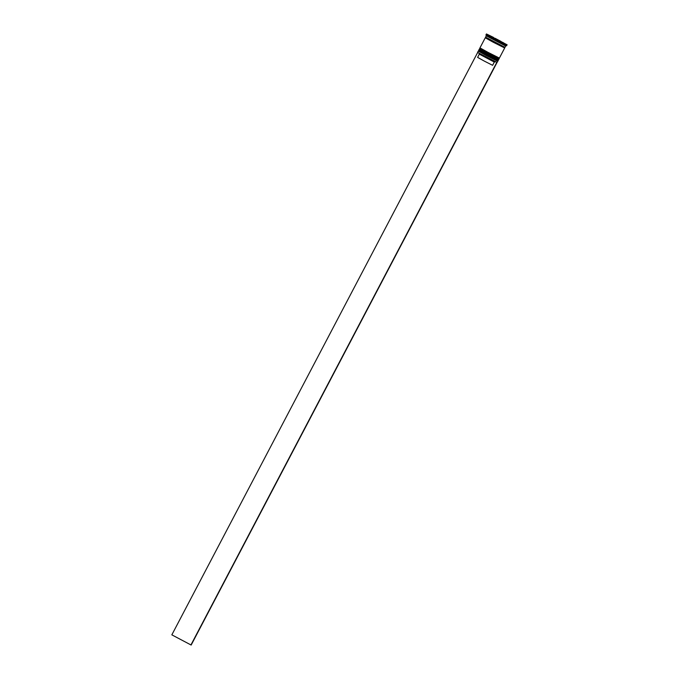 <?xml version="1.0" encoding="UTF-8"?>
<svg xmlns="http://www.w3.org/2000/svg" width="679" height="679" viewBox="0 0 679 679"><rect width="100%" height="100%" fill="white"/><g stroke="black" fill="none" stroke-linecap="round" stroke-linejoin="round"><path stroke-width="1.02" d="M497.062 62.476L477.71 52.487L497.07 62.476L497.682 61.314L486.198 55.534L478.262 51.112L478.831 50.933M479.281 49.177L478.941 49.822L498.361 60.015L498.7 59.37L487.216 53.599L479.281 49.177L479.849 48.998M505.694 46.036L505.023 47.335L485.604 37.141L486.283 35.843L505.694 46.045L507.162 44.822L486.444 33.95L507.162 44.822M486.283 35.851L485.969 34.858L506.678 45.731M485.264 37.786L493.192 42.208L485.264 37.786L479.96 47.878L487.895 52.3L499.379 58.071L504.684 47.98L493.209 42.208L504.684 47.98M495.381 38.847L498.556 40.511L495.381 38.847M493.26 37.701L489.347 35.478M501.017 41.759L494.898 38.567M504.514 43.541L502.375 42.429M500.177 41.394L504.208 43.388M493.412 37.421L489.372 35.427M501.161 41.504L495.05 38.27M504.556 43.464L502.485 42.225M500.202 41.36L504.234 43.346M493.565 37.447L487.25 34.323L490.493 36.267L506.356 44.449L493.395 37.769M491.435 54.821L487.488 53.234L498.513 58.776M490.416 56.764L486.47 55.177L497.682 61.305M491.129 36.547L489.041 35.308L491.104 36.598M494.312 62.078L492.614 65.311L484.186 61.034L477.617 57.384L479.315 54.15L494.312 62.078L495.297 61.764M496.57 62.443L496.96 62.612L191.164 645.05L171.838 634.848L477.693 52.436M496.722 62.519L190.935 644.957M498.089 60.533C498.955 61.611 495.084 59.828 486.47 55.177L478.67 50.339L498.157 60.406L486.673 54.634L479.128 49.974M499.107 58.589C499.973 59.667 496.103 57.885 487.488 53.234L479.688 48.396L499.175 58.462L487.692 52.69L480.146 48.031M498.131 59.947L498.157 60.406M499.15 58.012L499.175 58.462M485.765 37.26L485.451 37.854M504.514 47.861L504.828 47.267M477.651 52.283L478.262 51.112M485.969 34.858L486.444 33.95M498.522 58.801L498.7 59.362M479.315 54.15L479.051 53.318"/></g></svg>
